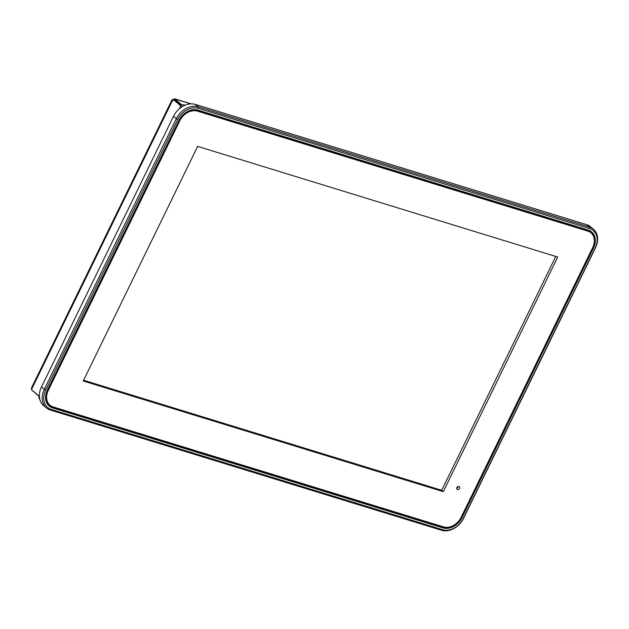 <?xml version="1.0" encoding="UTF-8"?>
<svg xmlns="http://www.w3.org/2000/svg" width="629" height="629" viewBox="0 0 629 629"><rect width="100%" height="100%" fill="white"/><g stroke="black" fill="none" stroke-linecap="round" stroke-linejoin="round"><path stroke-width="0.94" d="M458.14 486.524A1.738 1.337 -49.8 0 1 456.717 488.206M458.966 486.5A1.738 1.337 130.2 0 0 457.031 487.389A1.738 1.337 130.2 0 0 457.102 489.354A1.738 1.337 130.2 0 0 457.472 489.559A1.738 1.337 130.2 0 0 459.406 488.67A1.738 1.337 130.2 0 0 459.343 486.704A1.738 1.337 130.2 0 0 458.966 486.5M53.166 406.932L443.516 526.898A14.821 11.416 130.2 0 0 461.151 517.305L592.683 247.629A14.821 11.416 130.2 0 0 590.985 232.848A14.821 11.416 130.2 0 0 587.777 231.11L197.435 111.144A14.821 11.416 130.2 0 0 179.8 120.737L48.268 390.42A14.821 11.416 130.2 0 0 49.966 405.194A14.821 11.416 130.2 0 0 53.166 406.932M557.719 257.049L197.655 146.392L83.232 380.993L443.296 491.65L557.719 257.049M443.296 491.65L441.715 490.313L555.777 256.451M83.594 380.254L441.715 490.313M587.525 230.293A14.821 11.416 -49.8 0 1 589.404 231.511L590.985 232.848M49.966 405.194L48.386 403.865A14.821 11.416 -49.8 0 1 46.884 402.222M48.685 404.824A15.403 11.857 130.2 0 0 51.169 406.051M592.031 233.894A15.403 11.857 130.2 0 0 590.403 231.645M39.784 399.273L39.737 399.234A3.475 2.673 -49.8 0 1 39.336 395.767L39.352 395.783M180.735 107.701L180.098 107.158L179.273 108.864M180.098 107.158A3.475 2.673 -49.8 0 1 184.234 104.909L184.777 105.373M185.178 105.2L184.234 104.909M39.077 396.435L32.598 390.617M32.472 390.884L32.04 390.137M172.7 100.035L172.039 99.775L31.529 387.857L31.45 389.642L39.171 396.168M180.916 106.01L173.038 99.343L172.629 100.176C171.78 99.484 171.866 99.72 172.904 100.884M173.297 99.429L174.846 98.973L174.445 99.791L181.349 105.617M174.846 98.973L190.862 103.895M182.158 105.122L174.917 98.997L174.508 99.838M173.038 99.343L174.437 99.775M198.332 108.322A17.337 13.351 130.2 0 0 177.7 119.541L45.705 390.177A17.337 13.351 130.2 0 0 51.436 409.503L442.612 529.72A17.337 13.351 130.2 0 0 463.243 518.5L595.246 247.865A17.337 13.351 130.2 0 0 589.507 228.539L198.332 108.322L198.269 106.828L589.444 227.045A18.5 14.247 -49.8 0 1 593.438 229.208A18.5 14.247 -49.8 0 1 595.561 247.661L463.565 518.296A18.5 14.247 -49.8 0 1 441.55 530.263L50.375 410.045A18.5 14.247 -49.8 0 1 46.381 407.883A18.5 14.247 -49.8 0 1 44.258 389.43L176.254 118.795A18.5 14.247 -49.8 0 1 198.269 106.828L195.446 104.438L586.621 224.655A18.5 14.247 130.2 0 1 590.623 226.825L593.438 229.208M46.381 407.883L43.558 405.493A18.5 14.247 130.2 0 1 41.435 387.047L173.439 116.412A18.5 14.247 130.2 0 1 195.446 104.438M588.28 230.088A15.977 12.305 -49.8 0 1 593.564 247.897L462.032 517.581A15.977 12.305 -49.8 0 1 443.02 527.92L52.671 407.954A15.977 12.305 -49.8 0 1 47.387 390.145L178.919 120.461A15.977 12.305 -49.8 0 1 197.931 110.122L588.28 230.088L587.745 230.363L197.396 110.397A15.403 11.857 130.2 0 0 179.076 120.359L47.545 390.043A15.403 11.857 130.2 0 0 49.306 405.398A15.403 11.857 130.2 0 0 52.639 407.207L442.981 527.173A15.403 11.857 130.2 0 0 461.309 517.203L592.84 247.527A15.403 11.857 130.2 0 0 591.079 232.164A15.403 11.857 130.2 0 0 587.745 230.363M587.777 231.11L586.409 229.955M196.201 110.106L197.435 111.144M179.8 120.737L179.155 120.194M47.623 389.878L48.268 390.42M31.851 388.808L172.629 100.176M589.507 228.539L589.444 227.045L586.621 224.655M41.435 387.047L45.705 390.177M177.7 119.541L173.439 116.412M51.492 406.232L52.639 407.207L52.671 407.954M592.762 247.456L593.564 247.897M461.23 517.14L462.032 517.581M442.179 526.489L443.02 527.92M441.55 530.263L442.612 529.72M50.375 410.045L51.436 409.503M197.931 110.122L197.396 110.397M174.43 98.737L191.177 103.879"/></g></svg>
